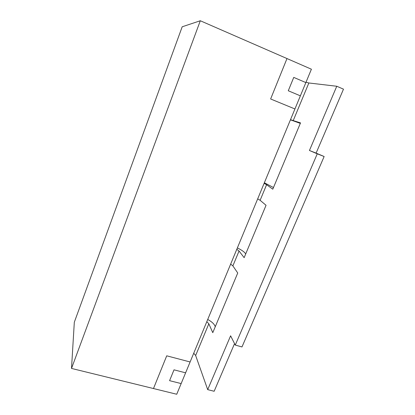 <?xml version="1.0" encoding="UTF-8"?>
<svg xmlns="http://www.w3.org/2000/svg" width="415" height="415" viewBox="0 0 415 415"><rect width="100%" height="100%" fill="white"/><g stroke="black" fill="none" stroke-linecap="round" stroke-linejoin="round"><path stroke-width="0.62" d="M286.983 58.556L311.406 69.212L190.112 361.968L166.721 355.816L153.483 388.544L71.51 368.432L200.31 20.75L286.983 58.556L270.632 98.972L294.935 108.969M190.106 361.968L181.158 383.579L169.574 380.669L174.01 369.832L185.614 372.82L174.01 369.832L169.574 380.669L181.158 383.579L176.733 394.25L153.483 388.544M71.51 368.432L74.316 322.227L182.195 26.783L200.31 20.75M305.865 82.585L293.753 77.403L288.28 90.761L300.377 95.839L288.28 90.761L293.753 77.403L305.865 82.585M290.51 119.645L293.223 120.609L308.859 82.979L306.005 82.243M290.433 119.831L300.31 123.385M257.689 198.863L260.122 200.3L266.596 184.716L272.785 189.188L300.517 122.887L293.223 120.609M266.596 184.716L264.111 183.368M273.475 187.544L264.36 182.761M230.662 264.085L232.877 265.89L239.05 251.023L236.789 249.306M193.727 353.232L195.647 355.505L208.828 323.773L212.781 332.659L237.733 272.997L232.877 265.89M208.828 323.773L206.81 321.667M215.271 326.704L214.685 325.443C213.668 323.472 211.349 321.475 207.723 319.457M239.05 251.023L244.145 257.663L266.051 205.29L260.122 200.3M245.716 253.907L244.969 252.958C243.709 251.469 241.172 249.788 237.364 247.911M308.859 82.979L336.767 86.253L343.49 89.163L316.111 153.109L324.141 156.517L241.981 346.94L235.274 345.078L230.605 335.802L207.702 389.644L214.15 391.267L234.548 343.625M207.702 389.644L195.647 355.505M336.767 86.253L309.44 150.489L317.257 153.82L235.274 345.078M317.257 153.82L324.141 156.517M309.44 150.489L316.111 153.109"/></g></svg>
